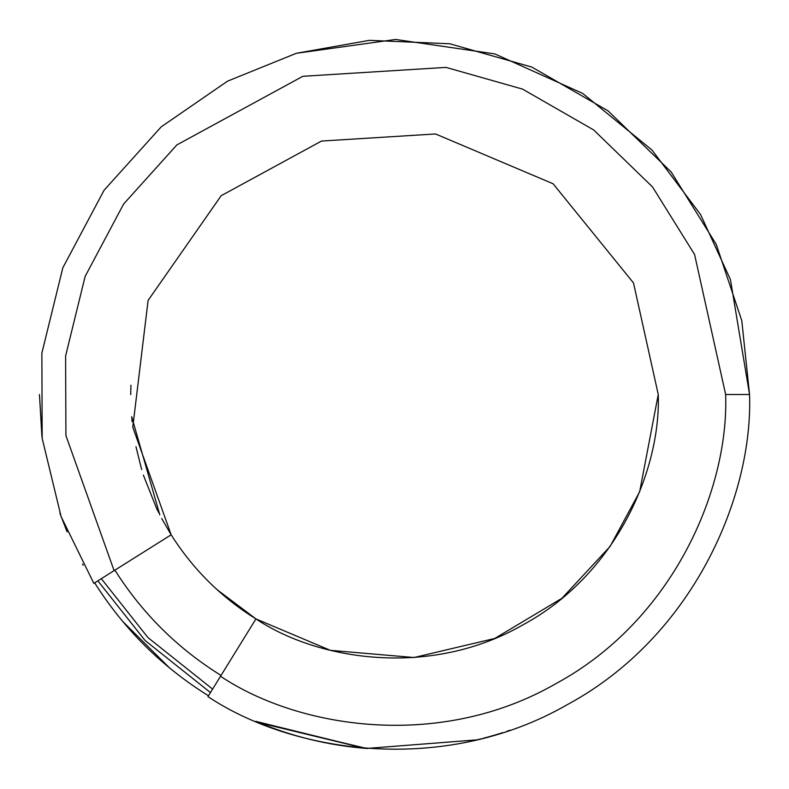 <?xml version="1.0" encoding="UTF-8"?>
<svg xmlns="http://www.w3.org/2000/svg" width="789" height="789" viewBox="0 0 789 789"><rect width="100%" height="100%" fill="white"/><g stroke="black" fill="none" stroke-linecap="round" stroke-linejoin="round"><path stroke-width="1.18" d="M749.55 394.5L730.427 279.553L700.573 214.559L651.98 150.028L582.706 93.437L494.821 53.918L395.624 39.45L296.289 53.307L227.498 81.178L161.222 126.842L104.128 190.179L62.844 267.757L41.866 353.107L42.172 438.378L61.108 516.608L93.783 583.249L61.108 516.608L42.172 438.378L41.866 353.107L62.844 267.757L104.128 190.179L161.222 126.842L227.498 81.178L296.289 53.307L369.38 40.338L449.789 43.78L531.816 67.075L608.033 110.835L671.163 171.972L716.244 244.363L741.788 320.679L749.55 394.5L741.788 320.679L716.244 244.363L671.163 171.972L608.033 110.835L531.816 67.075L449.789 43.78L369.38 40.338L296.289 53.307L395.624 39.45L494.821 53.918L582.706 93.437L651.98 150.028L700.573 214.559L730.427 279.553L749.55 394.5C753.16 495.887 693.452 636.457 567.469 704.567C443.319 775.991 292.344 752.943 207.971 696.608C292.344 752.943 443.319 775.991 567.469 704.567C693.452 636.457 753.16 495.887 749.55 394.5L725.643 394.5L749.55 394.5M42.093 437.777L39.45 394.5L41.896 436.07M59.915 513.304L67.124 531.934M82.549 564.056L83.18 565.21M255.932 618.921L220.525 676.262L255.932 618.921C318.608 660.768 430.764 677.889 522.989 624.839C616.574 574.244 660.935 469.82 658.253 394.5C660.935 469.82 616.574 574.244 522.989 624.839C430.764 677.889 318.608 660.768 255.932 618.921C221.255 597.352 192.999 569.313 171.164 534.804L93.852 583.367L114.099 570.654L65.911 435.538L65.605 355.997L85.143 276.387L123.636 204.006L176.874 144.91L302.848 76.296L446.012 67.39L522.535 89.108L593.624 129.919L652.523 186.944L694.576 254.462L725.643 394.5L694.576 254.462L652.523 186.944L593.624 129.919L522.535 89.108L446.012 67.39L302.848 76.296L176.874 144.91L123.636 204.006L85.143 276.387L65.605 355.997L65.911 435.538L114.099 570.654L171.164 534.804C192.999 569.313 221.255 597.352 255.932 618.921L330.394 650.343L414.047 657.523L494.811 638.429L561.916 598.309L610.075 546.471L639.652 491.784L658.253 394.5L633.508 282.955L553.099 183.768L435.528 133.962L321.498 141.053L221.167 195.711L148.095 300.422L132.779 427.184L171.164 534.804L161.706 518.481M208.474 695.78C161.883 666.804 123.922 629.119 94.601 582.736C123.922 629.119 161.883 666.804 208.474 695.78M364.735 748.297L255.833 721.353C291.319 736.403 328.254 745.437 366.638 748.455L476.921 739.855L366.638 748.455L259.058 722.704L365.485 748.366L255.952 721.402M500.413 733.385L499.585 733.642M480.915 738.879L475.382 740.22L480.915 738.879M478.085 739.569L475.994 740.072M478.321 739.51L481.122 738.82L478.321 739.51M509.635 730.367L506.656 731.373M495.078 735.003L493.519 735.466L495.068 735.013M492.908 735.644L488.578 736.857L492.908 735.644M487.04 737.281L488.036 737.005M479.347 739.263L480.935 738.869M499.555 733.652L502.504 732.725M259.167 722.744L364.804 748.307M130.915 385.249L130.747 394.579M131.753 417.47L132.167 421.799M135.964 446.692L141.665 469.583M143.361 475.086L156.528 508.224M156.557 508.284L158.747 512.751M235.053 604.601L242.055 609.739M256.149 619.049L217.281 589.837M195.08 567.123L194.548 566.502M159.802 514.842L131.684 416.7M171.164 534.804L132.779 427.184L148.095 300.422L221.167 195.711L321.498 141.053L435.528 133.962L553.099 183.768L633.508 282.955L658.253 394.5M220.525 676.262C299.218 728.809 440.035 750.3 555.821 683.698C673.323 620.164 729.016 489.062 725.643 394.5C729.016 489.062 673.323 620.164 555.821 683.698C440.035 750.3 299.218 728.809 220.525 676.262L207.971 696.608L220.525 676.262M479.87 739.135L478.44 739.48M478.183 739.549L476.398 739.974M497.287 734.352L502.711 732.656M484.545 737.942L488.223 736.956M506.794 731.324L510.246 730.15M492.553 735.742L489.062 736.729M489.624 736.571L490.59 736.305M494.555 735.161L489.269 736.67M499.309 733.731L497.031 734.421M496.725 734.52L494.21 735.259M493.056 735.595L489.999 736.462M169.803 668.184L122.482 621.209L169.803 668.184M483.105 738.317L484.771 737.883M483.223 738.287L488.805 736.798M494.831 735.082L488.855 736.778L494.881 735.062M488.855 736.778L494.447 735.19M221.028 675.453C177.614 648.45 142.237 613.349 114.898 570.151C142.237 613.349 177.614 648.45 221.028 675.453M212.596 689.103L147.977 637.62L101.317 578.682M97.866 580.852L145.068 640.481L210.456 692.574"/></g></svg>
